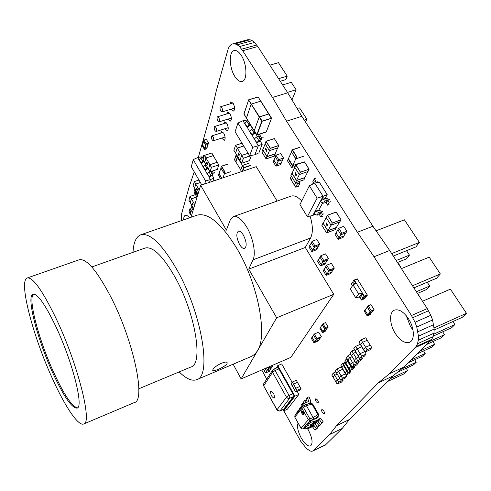 <?xml version="1.0" encoding="UTF-8"?>
<svg xmlns="http://www.w3.org/2000/svg" width="491" height="491" viewBox="0 0 491 491"><rect width="100%" height="100%" fill="white"/><g stroke="black" fill="none" stroke-linecap="round" stroke-linejoin="round"><path stroke-width="0.74" d="M318.585 212.394L317.063 215.187L314.215 213.972L315.719 211.167L318.585 212.394L320.47 211.952L321.188 212.259L322.489 214.346L323.943 213.806M329.338 199.579L326.411 198.327L324.49 198.763L323.342 197.793L321.93 198.456L322.268 198.99L325.202 200.242L327.123 199.806L327.853 200.119L329.197 202.237L330.682 201.697M325.202 200.242L323.606 203.176L320.691 201.93L322.268 198.99M322.642 211.725L319.782 210.498L317.898 210.94L316.775 209.982L315.388 210.639L315.719 211.167M315.271 181.535L315.645 180.805L315.504 181.418L313.847 182.253L312.976 183.953M316.701 182.664L317.382 181.787M321.188 212.259L319.653 215.058L318.941 214.751L320.47 211.952M327.853 200.119L326.251 203.047L325.521 202.734L327.123 199.806M313.362 182.615L312.816 181.738L314.332 178.73L315.811 178.208M315.645 180.805L314.332 178.73M326.251 203.047L327.577 205.158L329.056 204.612M323.606 203.176L325.521 202.734M314.651 214.493L312.81 215.451L320.353 201.39L320.691 201.93M329.197 202.237L327.577 205.158M320.353 201.39L323.078 196.314L314.719 183.075L319.285 182.13L327.178 194.583L323.078 196.314L317.118 198.155L309.355 185.788L299.921 204.618L307.36 216.672L317.118 198.155M319.653 215.058L320.948 217.132L322.397 216.592M317.063 215.187L318.941 214.751M313.884 213.444L314.215 213.972M320.948 217.132L322.489 214.346M318.364 210.829L322.519 203.176M324.968 198.659L327.178 194.583M307.36 216.672L312.81 215.451M309.355 185.788L314.719 183.075M303.72 413.925L303.186 412.152L302.339 411.2L302.603 413.121L303.733 413.907M302.45 406.56L305.371 404.713L306.366 405.578L303.456 407.413L309.864 418.798L313.154 417.608L313.467 419.363L310.177 420.554L302.83 428.907L304.862 428.275M310.901 403.399L312.024 404.173L317.91 414.539L318.211 416.288L318.61 414.404L317.91 414.539L313.154 417.608L306.366 405.584M307.427 404.21L310.386 402.503L310.515 400.496L309.029 396.857L307.292 397.348L308.753 401.392L303.751 403.762L303.051 404.375L303.051 406.161M301.996 405.676L301.584 407.462M307.292 397.348L305.948 399.011L307.231 402.16M306.366 400.024L304.751 400.49L305.715 402.859M301.492 406.732L300.541 407.462L300.4 408.911M299.504 408.733L299.093 410.507M304.751 400.49L303.432 402.117L304.046 403.627M311.165 420.578L317.751 417.724L320.807 418.627L323.256 421.91L321.783 422.904L319.334 419.621L318.727 419.443L313.872 421.72L311.165 420.578L309.889 422.328L311.269 420.762M323.256 421.91L320.353 424.457L317.916 421.186L317.309 421.008L312.479 423.279L309.889 422.328M320.353 424.457L321.783 422.904M317.468 420.965L320.537 424.844L319.076 425.838L316.658 422.579L316.051 422.401L311.239 424.666L308.557 423.537L310.373 422.917M320.537 424.844L317.677 427.36L315.265 424.12L314.663 423.942L309.87 426.194L307.305 425.249L308.557 423.537M317.677 427.36L319.076 425.838M303.837 403.111L302.26 403.565L302.738 404.762M299.007 409.77L298.074 410.494L297.927 411.931M297.055 411.74L296.65 413.496M302.26 403.565L300.965 405.167L301.517 406.542M314.854 423.899L317.873 427.729L316.425 428.717L314.025 425.488L313.424 425.31L308.655 427.557L306.096 426.618L307.704 425.863M317.873 427.729L315.044 430.208L312.663 426.992L312.061 426.814L307.311 429.054L304.666 427.943L305.997 426.44M315.044 430.208L316.425 428.717M312.902 419.995L318.211 416.288L316.339 418.387M292.317 382.059L293.477 384.122L292.194 385.858L291.04 383.802L292.317 382.059L296.325 380.273L297.448 382.385M293.477 384.122L297.491 382.329M299.676 390.241L301.001 388.528L296.981 390.333L295.68 392.045L299.676 390.241M301.001 388.528L299.829 386.454L295.815 388.258L296.981 390.333M295.68 392.045L294.514 389.977L295.815 388.258L293.501 384.109M292.237 385.803L294.557 389.922M299.768 386.485L297.429 382.354M197.075 188.783L197.431 189.796L196.443 188.654L197.198 190.563L196.351 189.145L196.504 188.292L197.155 188.759L197.431 189.796M196.603 188.489L197.198 190.563M196.541 188.286L197.155 188.759M193.141 185.745L194.614 188.157M195.786 184.033L194.393 181.584L195.786 184.033L200.371 182.499M198.002 194.098L194.589 188.121L195.774 184.082L200.389 182.542M199.211 190.097L195.774 184.082M198.941 180.019L194.289 181.621L193.129 185.715L194.51 188.157L195.694 184.107M364.923 310.152L367.796 314.811L370.159 311.834L367.262 307.151L364.923 310.152L367.262 307.151M370.159 311.834L367.403 306.844L368.219 305.789L371.337 310.815L370.509 311.859L371.558 310.858L373.51 310.03L373.228 310.693L374.062 309.649L371.337 310.815M367.796 314.811L370.509 311.859M370.791 311.736L367.237 315.971L369.938 314.811L370.754 313.792L367.784 315.603L368.047 314.952M365.071 309.919L364.169 310.993L367.237 315.971M367.937 315.412L370.367 313.958M374.062 309.649L370.944 304.635L368.219 305.789M370.306 313.853L372.841 310.858M372.779 310.76L373.289 310.122M353.919 364.93L352.065 367.078L356.601 365.028L358.479 362.874L353.919 364.93L352.489 362.536L350.642 364.69L352.065 367.078M358.479 362.874L357.859 361.842M354.968 361.419L352.489 362.536M347.88 359.903L346.401 357.565L348.217 355.374L350.691 354.275M348.217 355.374L349.635 357.755L352.182 356.619M347.812 359.934L349.635 357.755M347.861 359.872L350.697 364.629M352.507 362.524L349.66 357.749M361.523 356.141L359.584 358.387L364.212 356.306L366.182 354.054L361.523 356.141L360.056 353.692L358.123 355.95L359.584 358.387M366.182 354.054L364.703 351.617L360.056 353.692M355.275 351.071L353.753 348.69L355.656 346.394L360.302 344.338L361.714 346.824M355.656 346.394L357.117 348.819L361.763 346.763M355.208 351.102L357.117 348.819M355.257 351.04L358.172 355.889M360.075 353.686L357.141 348.813M364.635 351.648L361.695 346.793M292.348 177.846L291.273 180.16L294.471 185.316L295.692 182.738M294.471 185.316L296.018 182.621M291.323 180.056L290.249 178.319L291.261 176.109M299.044 181.566L300.001 183.106L298.46 186.304L295.785 187.249L294.686 185.426M300.001 183.106L297.313 184.045L296.355 182.505M296.736 182.37L297.472 183.554L299.393 182.879L298.657 181.695M297.313 184.045L295.785 187.249M299.338 182.898L298.602 181.719M205.582 144.931L203.55 141.476L202.599 144.808L204.618 148.251L205.821 144.894L203.667 141.236L203.998 140.07L206.355 139.327L208.54 143.022L208.196 144.182L207.859 144.293L208.135 143.36L206.447 143.9L205.839 144.931L206.177 143.771L208.54 143.022M204.618 148.251L205.839 144.931M205.17 148.276L204.815 148.35L205.17 148.276L204.907 149.19L206.576 148.656L207.184 147.638L206.846 148.779L204.508 149.528L204.839 148.386M205.152 148.239L206.14 144.839M206.177 143.771L203.998 140.07M207.859 144.293L208.061 143.384M204.508 149.528L202.347 145.852L202.63 144.863M207.184 147.638L206.938 147.22M206.846 147.742L207.816 144.219M204.937 149.098L206.533 148.583L206.803 147.668M235.797 161.883L240.762 169.806M242.444 165.418L237.288 157.273L237.564 157.052L235.913 161.926M249.103 163.202L242.548 165.381M291.482 152.112L288.211 159.059L288.53 158.808L292.734 165.528L295.772 158.839M299.995 163.055L292.734 165.528L292.802 165.921L292.415 165.78L292.734 165.528M220.981 168.137L218.906 173.673L221.895 178.19M223.031 177.81L224.387 173.808M270.664 391.272C270.523 394.678 271.664 396.967 274.107 398.14L274.346 397.937C274.506 394.543 273.358 392.248 270.915 391.057L270.664 391.272M263.741 385.938L277.034 409.764L286.462 397.164L287.855 398.348L289.604 398.318L280.06 410.875L283.712 409.206L279.361 411.059L276.992 410.016M293.385 396.605L289.604 398.318L289.07 395.445L292.857 393.733L293.385 396.605L283.712 409.206M278.906 368.894L275.138 370.539L289.07 395.445L286.462 397.164L272.579 372.27L275.138 370.539L273.616 369.25L277.378 367.612L278.906 368.894L292.857 393.733M282.785 409.678L283.239 410.507L294.367 396.034L277.673 366.311L276.586 367.955M283.239 410.507L294.563 395.949L277.673 366.311M283.276 410.494L283.54 410.967L294.919 396.194L277.765 365.648L276.102 368.164M292.102 382.348L281.717 363.929L277.765 365.648M283.54 410.967L287.358 409.218L298.896 394.396L294.919 396.194M298.896 394.396L297.19 391.364M255.535 133.049L251.736 135.019L249.434 131.275L251.68 129.041L252.822 128.593M251.68 129.041L253.994 132.791L251.871 134.644L249.569 130.894M250.674 125.162L248.937 125.843L248.25 126.77L246.881 127.126L244.598 123.407L246.832 121.167L247.967 120.725M246.832 121.167L249.121 124.892L247.016 126.746L244.733 123.026M256.572 136.977L258.904 140.757L256.762 142.605L254.442 138.824L256.572 136.977L258.849 135.823L259.408 134.331L260.813 133.877M258.849 135.823L261.181 139.604L260.647 140.064L258.315 136.283M249.643 155.751L252.785 147.306L237.957 123.051L235.066 131.741L249.643 155.751L254.86 154.782L258.898 152.836L262.2 144.274L258.309 145.717L256.621 142.979L260.439 140.997M256.762 142.605L256.621 142.979L254.442 138.824M261.181 139.604L261.752 138.112L263.151 137.664M258.904 140.757L260.647 140.064M261.752 138.112L259.408 134.331M249.121 124.892L250.263 124.444M249.434 131.275L247.016 126.746M256.093 154.186L256.928 153.916M253.994 132.791L255.136 132.343M254.301 139.199L251.871 134.644M262.2 144.274L260.23 141.077M257.48 136.615L255.326 133.129M252.583 128.685L250.465 125.242M247.734 120.817L247.237 120.019L242.953 120.731L244.598 123.407M254.86 154.782L258.309 145.717L252.785 147.306M237.957 123.051L242.953 120.731M297.037 108.345L299.578 107.922L306.85 119.147L305.549 122.087M306.85 119.147L304.26 120.092M208.184 168.456L204.968 170.138L203.053 166.836L204.919 164.97L205.919 164.571M204.919 164.97L206.84 168.272L205.06 169.831L203.145 166.529M204.047 161.545L200.929 163.184L199.027 159.9L200.88 158.028L202.844 157.034L203.206 155.8L204.526 155.365L206.011 157.906L204.422 155.451L203.139 159.82M200.88 158.028L202.789 161.312L201.022 162.871L199.119 159.593M208.982 171.96L210.921 175.287L209.129 176.84L207.202 173.513L209.903 171.592M211.228 171.42L212.898 174.28L212.45 174.673L210.664 171.605M212.959 181.191L213.91 178.233L210.43 179.553L209.037 177.147L212.345 175.428M209.129 176.84L207.202 173.513M212.898 174.28L213.284 173.071L214.524 172.66M210.921 175.287L212.45 174.673M213.284 173.071L212.143 171.12M202.789 161.312L203.704 160.95M203.053 166.836L201.022 162.871M203.206 155.8L203.931 157.046M206.84 168.272L207.846 167.873M207.104 173.82L205.06 169.831M213.91 178.233L212.29 175.447M201.905 157.623L201.457 156.85L197.658 157.543L199.027 159.9M209.553 182.333L210.43 179.553L205.588 180.976L193.251 159.618L191.294 166.701L201.77 184.941M204.661 183.972L205.588 180.976M193.251 159.618L197.658 157.543M324.754 329.087L322.243 324.858L320.433 327.436L322.918 331.646L325.03 329.062L322.397 324.625L320.568 327.227M322.918 331.646L325.699 328.215L328.197 327.153L327.552 328.043L327.712 327.485L325.926 328.246L325.054 329.111M322.243 324.858L323.004 323.679L325.502 322.624L328.197 327.153M323.501 331.615L322.998 332.321L325.631 330.707L324.993 331.585L322.519 332.646L323.152 331.769M323.477 331.572L325.324 328.995M325.699 328.215L323.004 323.679M327.196 328.197L327.54 327.558M322.519 332.646L319.862 328.148L320.482 327.264M325.275 330.86L327.141 328.105M323.115 332.155L324.717 331.474L325.22 330.768M349.027 368.379L350.691 366.452L347.444 361.002L345.811 362.953L349.027 368.379L350.973 366.433L347.603 360.762L345.811 362.953M347.444 361.002L347.978 360.578L347.254 358.995M350.691 366.452L352.121 368.305L354.649 367.164L354.06 366.176M353.698 366.335L354.06 366.949L352.256 367.765L347.966 360.603L347.603 360.762M351.353 366.249L350.991 366.409M349.218 368.477L350.335 370.361L352.851 369.226L354.649 367.164M350.335 370.361L352.121 368.305M354.011 366.973L353.649 366.36M347.033 358.62L346.499 358.86L347.622 360.744M346.499 358.86L344.756 360.959L345.867 362.831M345.13 372.915L346.75 371.036L343.553 365.642L341.957 367.544L345.13 372.915L347.033 371.012L343.712 365.402L341.957 367.544M343.553 365.642L344.087 365.224L343.203 363.733L344.983 362.935L345.867 364.42L346.223 364.261L345.118 362.401L342.626 363.518L343.725 365.384M346.75 371.036L348.162 372.872L350.66 371.736L349.549 369.864L349.193 370.024L350.083 371.521L348.297 372.331L347.407 370.834L347.051 370.993M347.382 370.84L344.068 365.243L343.712 365.402M345.333 372.988L346.419 374.878L348.905 373.743L350.66 371.736M346.419 374.878L348.162 372.872M350.034 371.546L349.193 370.024M342.626 363.518L340.92 365.568L342.037 367.403M345.928 364.617L346.223 364.261M349.156 370.067L345.867 364.42M343.215 363.751L344.983 362.935M345.836 364.463L344.952 362.972M246.378 118.153L251.171 104.117L260.838 101.115L251.171 104.117L246.427 118.171M256.903 134.994L266.159 132.067L271.541 118.245L261.813 121.179L262.065 120.976L259.463 116.809L268.915 113.937L259.217 117.018L259.463 116.809L248.593 99.919L258.131 97.015L260.77 101.072M260.838 101.171L268.847 113.894M248.814 99.765L258.131 97.015L271.431 118.362L262.12 121.289L257.032 134.994L254.209 130.784L259.217 117.018L254.203 130.833L243.959 113.832M281.325 162.883L280.674 164.595L275.948 166.191L273.211 161.766L273.996 160.097M273.892 160.127L276.636 164.565L275.948 166.191M281.38 162.969L276.636 164.565L278.029 161.281L282.798 159.685L283.51 158.028L280.735 153.579L275.96 155.168L278.735 159.63L283.51 158.028M278.735 159.63L278.029 161.287L275.267 156.832L275.96 155.168M275.322 156.911L273.947 160.213M281.275 163L282.693 159.716M266.607 151.038L266.061 151.302L266.478 150.817L266.214 149.221L265.613 148.804L265.25 149.988L265.257 148.853L265.741 148.552L266.282 149.092L266.699 151.007L266.386 151.32M265.662 148.798L265.373 149.988M265.57 148.534L266.374 149.061L266.699 151.007M277.765 147.828L269.498 150.651L270.277 148.3L269.498 150.651M266.097 141.285L274.309 138.597L265.993 141.359L265.103 143.734L266.134 141.316L270.424 148.356L278.728 145.588L274.352 138.622M274.352 156.058L275.224 153.738M274.26 156.187L266.19 158.875L266.938 156.586L266.128 158.875M262.888 149.626L261.869 152.026L262.746 149.767M266.938 156.586L262.746 149.773M275.23 153.935L267.086 156.641M265.158 143.814L262.838 149.743L267.036 156.555L275.181 153.849L277.618 147.975M267.036 156.555L269.412 150.645M265.103 143.734L269.35 150.596M238.374 154.978L237.969 153.818L238.436 154.837L239.178 155.07L238.301 152.873L239.32 154.475L239.068 155.506L238.374 154.978M237.969 153.818L239.049 155.254M238.301 152.873L239.405 154.444L239.111 155.487M251.312 155.708L249.422 160.637L241.682 163.202L249.44 160.618L251.318 155.69L243.327 158.262L241.762 155.383L243.468 158.317L241.646 163.19M239.921 160.404L241.597 163.172M233.894 150.375L235.637 153.094M237.337 148.049L235.674 145.293L237.337 148.049L243.714 145.987M235.52 153.075L237.227 148.141M243.745 146.036L237.319 148.116L235.612 153.045L239.939 160.256M237.319 148.116L241.713 155.408M241.646 155.475L239.896 160.367L241.682 163.202L243.327 158.262L251.159 155.469M248.151 153.29L241.762 155.383M266.57 371.306L265.484 373.007L269.307 371.343L270.406 369.637L266.57 371.306L265.496 369.373L264.416 371.079L265.484 373.007M270.406 369.637L269.909 368.747M266.975 368.729L265.496 369.373M263.464 369.238L264.453 371.018M265.514 369.361L265.066 368.545M271.406 368.097L272.523 366.366L268.657 368.041L267.552 369.772L271.406 368.097M272.523 366.366L272.051 365.519M268.184 367.194L268.657 368.041M267.552 369.772L266.521 367.919M343.97 235.84L343.068 237.441L338.146 239.338L335.065 234.41L336.114 232.826M335.985 232.875L339.078 237.816L338.146 239.338M344.019 235.919L339.078 237.816M346.892 231.292L343.755 226.333L338.784 228.223L341.914 233.194L346.892 231.292L345.928 232.844L340.963 234.747L341.914 233.194M340.963 234.747L337.845 229.782L338.784 228.223M337.894 229.862L336.034 232.955M339.066 237.797L340.95 234.729M343.89 235.968L345.799 232.894M326.343 223.202L327.018 223.031L326.484 223.448L326.718 225.087L327.497 225.596L327.933 224.491L327.601 225.872L326.632 225.209L326.343 223.202M326.754 223.233L326.816 225.05L327.546 225.572M327.779 224.473L327.65 225.854M326.644 222.951L327.116 222.994M335.187 229.598L336.378 227.407M335.089 229.702L326.699 232.887L327.755 230.752L326.638 232.894M323.225 222.994L321.851 225.289L323.029 223.147M339.772 221.901L331.173 225.216L332.266 223.006L331.173 225.216M327.546 215.205L336.083 212.026L327.522 215.205L326.233 217.525L327.448 215.316M326.233 217.525L331.014 225.154M339.563 222.055L336.317 227.505L327.853 230.715L323.139 223.147L326.276 217.593M331.063 225.203L327.853 230.715M327.755 230.752L323.041 223.184M336.378 227.603L327.914 230.807M192.644 206.76L192.079 208.632L191.103 206.895L191.656 205.017M192.104 208.552L193.092 210.314M192.724 203.397L193.067 204.379L192.11 203.249L192.846 205.109L192.024 203.716L192.165 202.906L193.067 204.379M192.263 203.096L192.846 205.109M192.202 202.9L192.797 203.372M195.436 194.589L190.005 196.431L188.9 200.267L190.348 202.697M191.465 198.794L190.109 196.394L191.465 198.794L196.799 196.977M193.638 208.528L190.33 202.66L191.447 198.837L196.817 197.014M194.786 204.735L191.447 198.837M188.906 200.322L190.25 202.703L191.373 198.867M207.355 162.951L207.73 164.019L207.306 163.08L206.668 162.859L207.466 164.872L206.564 163.393L206.748 162.453L207.441 162.926L207.73 164.019M206.852 162.662L207.466 164.872M206.797 162.447L207.441 162.926M213.297 155.702L206.011 157.906M204.501 155.334L211.725 152.996L204.416 155.401L203.102 159.876L204.692 162.46M217.298 162.306L218.759 164.982L211.363 167.321L209.866 164.755L211.492 167.37L210.105 171.795L217.384 169.334L218.808 164.927L217.231 162.294L218.777 164.847M208.522 169.205L210.025 171.764M209.866 164.755L208.503 169.174L210.074 171.776M217.231 162.294L209.964 164.669M217.188 162.306L213.247 155.616L205.993 157.967L209.927 164.688M208.54 169.064L204.667 162.423L205.993 157.967M203.114 159.937L204.587 162.466L205.913 157.992M294.974 172.967L295.588 172.728L295.109 173.2L295.361 174.845L296.048 175.299L296.46 174.115L296.147 175.569L295.287 174.974L294.974 172.967M295.398 172.949L295.459 174.808L296.091 175.275M296.319 174.109L296.19 175.551M295.3 172.666L295.686 172.691M303.947 179.749L304.979 177.417M303.849 179.866L295.545 182.775L296.447 180.479L295.478 182.775M292.12 173.114L290.924 175.532L291.949 173.262M307.955 171.5L299.442 174.538L300.375 172.175L299.442 174.538M294.741 167.222L295.938 164.798L300.529 172.237L309.072 169.15L304.494 161.913L295.87 164.749L294.741 167.222L299.283 174.477M307.783 171.647L304.929 177.527L296.546 180.449L292.059 173.243L294.79 167.296M299.344 174.532L296.546 180.449M296.447 180.479L291.961 173.28M304.985 177.613L296.601 180.541M325.864 262.66L325.067 264.097L320.384 265.944L317.511 261.23L318.45 259.819M318.334 259.862L321.212 264.588L320.384 265.944M325.907 262.734L321.212 264.588M328.461 258.61L325.545 253.865L320.819 255.713L323.729 260.463L328.461 258.61L327.607 259.991L322.882 261.85L323.729 260.463M322.882 261.85L319.985 257.106L320.819 255.713M320.034 257.18L318.377 259.942M321.2 264.569L322.875 261.832M325.785 262.783L327.485 260.04M367.072 349.727L365.065 352.053L369.76 349.954L371.791 347.622L367.072 349.727L365.568 347.247L363.567 349.586L365.065 352.053M371.791 347.622L370.288 345.155L365.568 347.247M360.664 344.639L359.111 342.221L361.075 339.846L365.789 337.777L367.231 340.294M361.075 339.846L362.567 342.313L367.28 340.232M360.597 344.67L362.567 342.313M360.646 344.608L363.622 349.524M365.586 347.241L362.591 342.301M370.214 345.185L367.207 340.263M342.454 378.18L340.729 380.175L345.136 378.168L346.879 376.167L342.454 378.18L341.085 375.854L339.373 377.861L340.729 380.175M346.879 376.167L345.511 373.854L341.085 375.854M336.734 373.215L335.316 370.944L337.004 368.907L341.423 366.924L342.73 369.287M337.004 368.907L338.36 371.221L342.779 369.232M336.666 373.246L338.36 371.221M336.716 373.185L339.422 377.8M341.11 375.848L338.385 371.208M345.443 373.878L342.712 369.257M331.646 272.1L330.83 273.518L326.134 275.396L323.244 270.639L324.201 269.246M324.078 269.295L326.988 274.058L326.134 275.396M331.689 272.174L326.988 274.058M334.303 268.111L331.364 263.329L326.625 265.201L329.565 270.001L334.303 268.111L333.426 269.473L328.7 271.363L329.565 270.001M328.7 271.363L325.772 266.576L326.625 265.201M325.821 266.65L324.128 269.369M326.975 274.039L328.688 271.345M331.566 272.229L333.303 269.528M357.675 360.584L355.779 362.781L360.363 360.719L362.284 358.516L357.675 360.584L356.227 358.166L354.336 360.369L355.779 362.781M362.284 358.516L361.646 357.46M358.768 357.031L356.227 358.166M351.538 355.539L350.034 353.176L351.894 350.936L354.428 349.813M351.894 350.936L353.33 353.342L355.944 352.182M351.464 355.57L353.33 353.342M351.519 355.509L354.392 360.308M356.245 358.154L353.354 353.33M333.42 372.988L334.758 375.277L333.101 377.254L331.769 374.977L333.42 372.988L335.869 371.883M337.464 379.856L334.782 375.265L337.274 374.142M341.466 382.127L343.172 380.169L338.79 382.17L337.108 384.115L341.466 382.127M343.172 380.169L342.657 379.298M339.895 378.751L337.446 379.868L338.79 382.17M337.108 384.115L335.77 381.826L337.446 379.868M333.15 377.198L335.819 381.765M317.198 248.336L316.431 249.802L311.76 251.607L308.925 246.961L309.833 245.512M309.717 245.555L312.558 250.22L311.76 251.607M317.241 248.409L312.558 250.22M319.702 244.187L316.824 239.51L312.11 241.308L314.983 245.997L319.702 244.187L318.88 245.604L314.166 247.415L314.983 245.997M314.166 247.415L311.306 242.732L312.11 241.308M311.355 242.812L309.76 245.635M312.546 250.201L314.16 247.396M317.125 248.458L318.757 245.647M318.997 339.809L318.278 340.926L313.939 342.798L311.306 338.287L312.172 337.176M312.049 337.231L314.688 341.748L313.939 342.798M319.04 339.876L314.688 341.748M321.335 336.691L318.659 332.162L314.289 334.027L316.953 338.575L321.335 336.691L320.562 337.759L316.198 339.637L316.953 338.575M316.198 339.637L313.534 335.101L314.289 334.027M313.577 335.169L312.086 337.299M314.676 341.73L316.186 339.619M318.911 339.932L320.439 337.814M194.958 188.759L193.994 192.042L194.792 193.454L195.768 190.177L194.792 193.454L197.014 197.357M197.437 195.522L197.314 194.553L196.848 194.295L197.247 195.866L197.431 194.602M195.725 193.442L196.302 193.024L196.032 191.416L195.725 193.442M197.284 195.841L197.517 195.498M196.903 194.27L197.314 194.553M196.007 193.589L196.302 193.024M196.382 193L196.498 191.944M197.001 195.682L196.701 193.865L197.044 193.331L197.769 194.123M196.83 195.271L197.087 193.325M196.197 193.828L195.823 193.571M195.608 193.092L195.884 191.146M197.836 194.546L197.21 193.54L196.897 194.123L197.634 195.314M195.7 193.528L195.841 191.159L196.308 191.484L196.486 193.337L196.161 193.841L195.762 193.503M197.4 196.093L196.94 195.7M192.466 212.4L190.993 210.197L190.25 213.763L191.416 215.85M367.151 294.778L364.07 296.208L367.151 294.778L357.295 278.943L354.226 280.343L355.447 282.313L353.937 284.442M364.224 296.005L354.367 280.14M355.785 297.871L350.261 288.911L353.066 284.958L358.651 293.98L355.785 297.871L359.467 296.908L360.007 297.773M359.467 296.908L362.364 293.01L356.208 283.092L353.066 284.958M358.651 293.98L362.364 293.01M364.07 296.208L362.831 294.213L359.989 297.798L361.37 300.032L364.758 298.608L365.568 297.546L362.168 298.97L361.37 300.032M362.168 298.97L362.07 296.92L363.174 297.632L366.581 296.208L367.397 295.128L365.672 292.403M362.585 294.312L363.978 296.558L363.174 297.632M363.978 296.558L367.397 295.128M365.568 297.546L365.23 296.773M353.637 284.614L355.447 282.313M352.52 285.725L351.31 283.773L352.084 282.681L353.146 283.368L353.047 281.306L353.827 280.201L355.202 282.417M352.084 282.681L353.397 282.141M358.915 281.509L357.233 278.808L353.827 280.201M278.581 78.677L287.223 76.117L285.891 79.591L280.257 81.273M291.985 99.919L296.11 89.749L291.273 82.322L282.62 84.918M216.574 130.925L216.15 131.465C214.782 130.913 214.144 129.434 214.236 127.016L214.659 126.469C216.034 127.028 216.672 128.513 216.574 130.925M222.478 111.365L222.012 111.954C220.588 111.402 219.937 109.874 220.048 107.363L220.52 106.762C221.944 107.32 222.595 108.855 222.478 111.365M219.477 121.302L219.035 121.866C217.642 121.314 216.991 119.81 217.096 117.343L217.544 116.772C218.943 117.331 219.587 118.84 219.477 121.302M269.847 65.168L278.458 62.676L287.223 76.117M296.11 89.749L287.45 92.388M211.461 136.388L211.867 135.866C213.211 136.418 213.843 137.885 213.763 140.254L213.358 140.764C212.014 140.217 211.382 138.757 211.461 136.388M307.691 428.876L308.354 430.006C312.393 438.144 313.123 443.453 310.551 445.926C307.863 446.571 304.745 443.907 301.21 437.935C297.859 431.417 296.822 426.464 298.111 423.082M323.772 410.875C324.557 412.434 324.674 413.459 324.134 413.962L322.317 412.501C321.537 410.949 321.415 409.924 321.955 409.42L323.772 410.875M317.622 400.097C318.401 401.663 318.524 402.694 317.978 403.197L316.204 401.773C315.418 400.214 315.302 399.183 315.842 398.68L317.622 400.097M220.711 133.086L221.582 131.606L223.773 133.233C225.418 136.725 225.578 139.113 224.24 140.389L221.699 138.124M223.675 123.671L224.626 121.866L226.842 123.486C228.524 127.059 228.671 129.501 227.284 130.821L224.81 128.759M226.707 113.967L227.714 111.973L229.96 113.593C231.678 117.239 231.813 119.743 230.365 121.105L227.91 119.123M229.843 103.951L230.905 101.754L233.176 103.368C234.937 107.099 235.06 109.665 233.55 111.07L231.114 109.18M241.284 55.422C247.096 64.076 247.507 80.53 242.131 81.481C239.755 82.003 237.331 80.352 234.858 76.528C229.217 68.01 228.64 51.672 234.146 50.598C236.447 50.094 238.829 51.702 241.284 55.422M408.5 318.8C414.478 327.89 414.956 340.251 409.574 342.282C404.94 343.645 400.183 340.705 395.304 333.457C389.486 324.453 388.94 312.221 394.433 310.146C398.888 308.79 403.584 311.681 408.5 318.8M412.98 329.97L410.562 326.681L406.217 315.664M283.829 410.832L300.621 441.127L306.537 448.608L310.33 451.039L311.957 451.309L325.312 445.11L342.178 428.483L349.439 419.51L392.64 376.161L404.142 366.943L431.681 339.428L433.13 336.642L433.976 333.156L434.167 329.105L432.565 319.979L430.834 315.271L427.262 308.587L389.688 250.484L372.939 226.241L301.812 116.312L287.72 92.805L257.787 46.522L254.498 42.447L252.214 40.679L249.974 39.753L247.857 39.691L232.943 43.779L231.095 44.558L229.524 46.166L228.297 48.517L216.433 90.264L212.333 107.817L198.315 157.421M261.764 369.975L266.736 379.107M313.326 450.91L329.59 434.523L342.178 428.483M232.943 43.779L235.011 43.859L237.208 44.81L239.455 46.602L242.72 50.72L272.493 97.445L286.541 121.179L357.356 232.243L374.013 256.762L411.458 315.523L415.03 322.274L416.773 327.012L418.442 336.194L418.301 340.257L417.516 343.737L416.123 346.511L389.467 373.737L378.322 382.827L336.58 425.642L329.59 434.523M194.24 171.832L189.115 187.01L181.535 214.033L181.676 220.539M183.677 219.839C183.659 217.28 184.211 215.77 185.328 215.31C186.476 214.972 187.85 215.813 189.446 217.826M389.467 373.737L404.142 366.943M415.22 347.603L430.742 340.521M416.123 346.511L431.681 339.428M417.516 343.737L433.13 336.642M418.301 340.257L433.976 333.156M418.442 336.194L434.167 329.105M417.927 331.72L433.688 324.655M416.773 327.012L432.565 319.979M415.03 322.274L430.834 315.271M412.759 317.689L428.569 310.735M411.458 315.523L427.262 308.587M374.013 256.762L389.688 250.484M357.356 232.243L372.939 226.241M286.541 121.179L301.812 116.312M272.493 97.445L287.72 92.805M242.72 50.72L257.787 46.522M241.658 49.174L256.725 44.988M239.455 46.602L254.498 42.447M237.208 44.81L252.214 40.679M235.011 43.859L249.974 39.753M336.58 425.642L349.439 419.51M378.322 382.827L392.64 376.161M313.89 450.462L325.895 444.656M390.001 378.813L407.634 370.595L406.198 368.275M407.634 370.595L404.584 373.571L387.086 381.734M411.188 359.946L425.206 353.477L423.586 350.912M425.206 353.477L422.358 356.251L408.42 362.696M420.339 350.856L434.627 344.301L432.902 341.601M434.627 344.301L431.638 347.211L417.436 353.741M419.879 297.165L417.755 293.305M429.944 341.319L444.515 334.672L442.673 331.824M444.515 334.672L441.378 337.728L426.894 344.344M400.275 266.858L400.484 266.601L397.759 262.39M417.46 293.428L426.648 289.494L429.693 286.044L427.188 282.227M433.731 334.15L454.905 324.551L452.935 321.544M454.905 324.551L451.61 327.761L433.265 336.096M397.465 262.507L406.609 258.769L409.457 255.136L406.548 250.692M401.405 268.602L429.183 257.143L440.347 273.96L436.573 278.237L413.876 287.886M422.512 301.247L450.419 289.144L466.45 313.307L462.362 317.284L434.124 330.032M376.1 230.807L404.418 219.821L419.412 242.419L415.889 246.918L393.291 256.057M440.347 273.96L412.495 285.756M419.412 242.419L391.689 253.583M466.45 313.307L434.038 327.896M401.509 369.054L416.221 362.235L414.692 359.793M416.221 362.235L413.502 364.881L397.366 372.374M429.693 286.044L416.368 291.74M409.457 255.136L396.188 260.537M55.636 326.073C45.012 304.144 37.476 293.514 33.02 294.189C25.925 296.116 37.678 340.496 53.181 373.804C63.873 396.728 71.821 408.168 77.026 408.125C84.065 407.524 72.551 361.499 55.636 326.073M33.578 294.084C27.484 298.031 39.108 341.067 54.163 373.418C64.333 395.23 72.109 406.701 77.51 407.831M83.666 424.003L134.399 402.54C145.937 400.822 133.939 341.945 111.291 297.798C97.2 270.879 86.52 258.198 79.247 259.757L27.263 277.967C18.136 280.692 33.271 337.335 52.881 379.611C65.143 406.628 78.284 426.415 83.666 424.003C92.701 423.457 77.959 364.107 56.029 318.364C42.447 290.476 32.86 277.01 27.263 277.967M138.83 388.768L191.011 366.967C203.366 364.254 195.713 314.559 175.803 278.501C163.257 256.296 153.014 246.144 145.078 248.041L91.792 266.975M227.032 363.671C225.424 366.734 212.296 372.497 212.75 370.226L212.91 369.649C214.082 366.071 227.18 359.694 227.192 363.002L227.032 363.671M179.203 371.902C186.132 378.819 191.969 381.409 196.701 379.672C211.695 376.517 202.458 315.688 177.957 271.554C162.687 244.714 150.283 232.47 140.745 234.808C136.081 236.705 133.503 242.542 133.018 252.325M196.701 379.672L252.067 356.141L255.222 353.821L257.487 350.783C267.693 335.893 258.321 284.829 237.454 249.446C221.717 223.663 208.245 212.241 197.044 215.181L140.745 234.808M243.426 235.183C241.572 232.151 239.884 230.819 238.356 231.2C236.005 233.458 236.404 237.877 239.553 244.444C241.4 247.513 243.106 248.857 244.659 248.477C247.01 246.23 246.599 241.799 243.426 235.183M233.145 364.193L241.124 378.917L276.672 317.794L248.747 269.123L253.025 259.831C256.136 253.706 253.178 237.84 246.783 227.167C241.83 219.139 237.343 215.629 233.329 216.635L230.138 220.263L226.376 230.138L200.659 185.316L190.981 217.292M301.732 201.003C297.761 196.756 294.177 195.136 290.985 196.148L233.329 216.635M277.133 201.071L256.253 166.664L200.659 185.316M241.124 378.917L290.838 357.38L333.739 294.324L305.298 247.47L310.564 238.012C313.117 232.789 312.951 225.473 310.067 216.065M276.672 317.794L333.739 294.324M248.747 269.123L305.298 247.47M301.965 413.588C300.928 410.494 301.351 409.985 303.229 412.072C304.26 415.177 303.837 415.681 301.965 413.588M306.366 405.578L312.73 404.05L318.585 414.361M305.316 404.737L301.94 407.021L302.395 406.579L303.456 407.413L301.959 408.408L294.87 417.037L295.06 415.441M294.833 417.19L301.057 428.158L308.348 419.78L309.864 418.798L310.177 420.554L308.348 419.78L301.959 408.408L301.94 407.021L294.858 415.687L294.809 417.154L300.995 428.262L302.487 428.974M301.014 428.299L302.714 428.981L304.88 428.305M309.072 403.798L309.545 403.234M308.17 401.73L308.778 400.994M312.479 423.279L313.872 421.72M317.309 421.008L318.727 419.443M317.916 421.186L319.334 419.621M307.305 425.249L308.661 423.721M309.87 426.194L311.239 424.666M314.663 423.942L316.051 422.401M315.265 424.12L316.658 422.579M304.77 428.121L306.096 426.618M307.311 429.054L308.655 427.557M312.061 426.814L313.424 425.31M312.663 426.992L314.025 425.488M193.153 185.623L194.35 181.553L198.965 180.062M194.368 181.553L198.947 180.031M240.811 169.886L240.762 170.248M250.49 165.258L243.554 167.707L242.345 165.694L240.713 170.162L241.566 171.592M250.557 165.608L243.898 167.836L242.622 165.467M242.64 171.23L243.898 167.836L243.554 167.707L242.198 171.384M234.575 159.9L235.705 161.791L237.288 157.273L236.091 155.285L236.367 155.058L237.564 157.052L237.939 156.93M234.612 159.538L236.367 155.058M294.987 166.584L291.66 167.449L292.415 165.78L288.211 159.059L287.573 160.44M291.758 167.554L292.802 165.921M288.616 158.618L287.462 160.803L291.648 167.511L287.536 160.845M291.488 151.559L291.451 151.977M299.651 147.318L292.305 149.767L291.384 151.866L295.65 158.648L296.435 156.924L296.822 157.071L296.036 158.796L303.377 156.31M295.987 158.851L291.372 151.934L292.114 149.964L292.47 149.872L292.151 150.129L296.822 157.071M299.602 147.374L292.384 149.78M299.823 147.423L292.47 149.872L296.76 156.672M221.576 178.301L218.931 173.789L218.563 174.919M220.514 178.656L218.526 175.256M220.956 167.646L220.919 167.983M227.867 164.068L221.478 166.173L220.87 167.904L224.252 173.648L224.731 172.237L225.056 172.359L224.577 173.765L230.96 171.635M224.547 173.808L220.87 167.947L221.312 166.357L225.056 172.359M227.824 164.111L221.533 166.185M227.99 164.16L221.601 166.265L224.995 172.022M272.726 369.938L272.37 370.601L272.579 372.27L263.771 385.662L263.974 383.336M202.844 157.034L203.569 158.28M203.348 159.047L202.402 157.427M260.825 101.091L258.02 96.942L248.747 99.747L243.861 113.949L256.732 134.933L261.813 121.179L248.618 100.029L243.941 114.145M266.245 131.84L256.83 134.97M271.455 118.03L268.908 113.992M278.728 145.588L274.309 138.597L278.685 145.483M266.012 141.414L270.277 148.3L278.649 145.489L277.722 147.938M265.091 143.673L266.073 141.273L274.371 138.64M261.893 152.063L266.085 158.857M242.02 143.194L235.551 145.336L242.051 143.243M235.649 145.262L242.032 143.206M235.52 153.1L233.863 150.283L235.551 145.336L233.912 150.228M321.875 225.32L326.57 232.863M326.22 217.439L327.595 215.254L332.266 223.006L341.049 219.796L336.231 212.075L327.595 215.254L332.425 223.067L341.049 219.796M339.717 221.993L340.975 219.686L336.083 212.026L341.012 219.673M190.066 196.357L188.937 200.211M213.333 155.573L211.842 153.039L213.309 155.555M204.416 155.401L211.774 153.026L213.266 155.561M217.384 169.334L218.765 164.976L211.363 167.321L210.117 171.776L217.317 169.407L218.759 164.982M290.948 175.575L295.429 182.756M295.809 164.896L300.375 172.175L309.078 169.248M295.901 164.755L304.352 161.858L309.042 169.137M307.906 171.605L308.999 169.143L304.352 161.858L295.87 164.749L294.729 167.149M189.035 212.002L189.962 213.659L190.993 210.197L190.023 208.472L191.22 210.013M189.066 211.713L190.25 208.288M253.025 259.831L310.564 238.012M313.019 183.223L312.534 184.18M317.137 182.271L316.965 182.609M312.706 404.007L311.061 403.307L305.371 404.713M318.328 416.196L316.4 418.357M309.361 403.731L310.06 402.89M301.726 406.008L303.051 404.375M299.234 409.064L300.541 407.462M296.791 412.066L298.074 410.494M249.146 163.153L242.315 165.559L240.682 170.027L241.541 171.605M236.674 154.818L236.067 155.156L234.489 159.679L236.005 161.962M219.238 173.427L218.477 175.219L220.49 178.663M273.616 369.25L272.456 370.367L263.661 383.815L263.698 385.858L276.955 409.948L277.433 410.568L279.931 410.985M260.838 101.115L268.902 113.912M266.269 131.95L271.523 118.294M268.915 113.937L271.511 118.049M278.716 145.612L277.771 147.883M262.734 149.712L261.863 152.044L266.042 158.845L274.352 156.132M274.359 156.113L275.273 153.904M323.029 223.098L321.844 225.308L326.533 232.851L335.169 229.659M336.415 227.579L335.181 229.641M339.766 221.944L341.036 219.821M291.949 173.213L290.924 175.557L295.386 182.738L303.941 179.823M305.028 177.589L303.954 179.798M307.961 171.555L309.066 169.272M190.146 208.196L188.98 211.836L190.263 213.781M222.012 111.954L234.612 108.118M217.544 116.772L229.616 113.077M214.659 126.469L226.388 122.83M216.15 131.465L228.211 127.691M220.52 106.762L232.943 103.012M219.035 121.866L231.359 118.061M211.867 135.866L223.117 132.331M213.358 140.764L225.087 137.05M226.946 362.53L227.192 362.99"/></g></svg>
